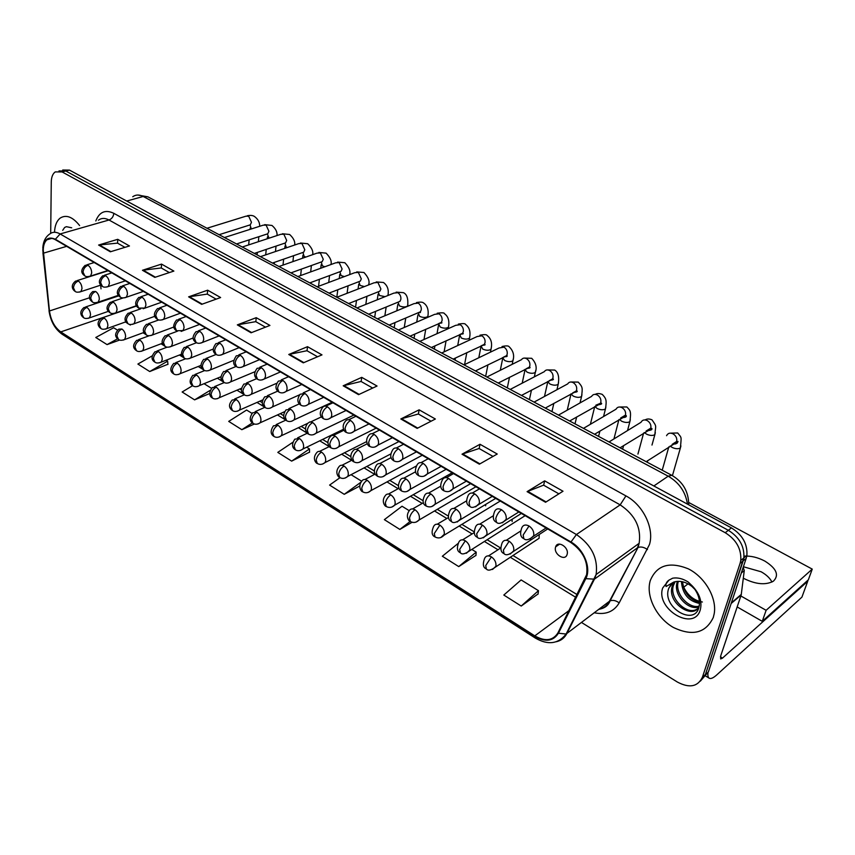 <?xml version="1.0" encoding="UTF-8"?>
<svg xmlns="http://www.w3.org/2000/svg" width="855" height="855" viewBox="0 0 855 855"><rect width="100%" height="100%" fill="white"/><g stroke="black" fill="none" stroke-linecap="round" stroke-linejoin="round"><path stroke-width="1.28" d="M535.166 540.873L539.099 538.276L539.216 534.503M555.515 547.307C553.495 554.168 565.037 561.532 567.047 554.617L567.154 554.222C569.206 547.36 557.674 540.007 555.654 546.826L555.515 547.307M459.808 490.481L459.894 489.862M485.629 505.818L485.758 504.365M512.113 521.539L512.188 519.241M650.238 580.695L649.918 581.924C646.177 597.196 656.864 618.026 673.291 627.41C692.358 636.505 705.696 633.192 713.284 617.492L714.214 613.687C717.024 597.859 704.926 577.018 688.211 568.789C669.273 561.254 656.619 565.219 650.238 580.695L649.918 581.924C646.177 597.196 656.864 618.026 673.291 627.41C692.358 636.505 705.696 633.192 713.284 617.492L714.214 613.687C717.024 597.859 704.926 577.018 688.211 568.789C669.273 561.254 656.619 565.219 650.238 580.695M43.263 250.077C43.359 245.3 44.578 241.869 46.94 239.785C49.301 237.904 52.102 237.882 55.361 239.71L570.862 542.519C583.078 551.09 588.326 561.821 586.615 574.71L557.962 632.828C552.918 640.737 545.191 641.752 534.792 635.874L60.748 331.9C54.624 327.337 50.862 320.369 49.462 310.985L43.263 250.077M42.974 249.895L49.173 310.878C50.605 320.486 54.464 327.625 60.737 332.306L534.685 636.344C545.34 642.361 553.249 641.325 558.433 633.224L585.803 578.664C591.553 568.212 583.869 549.156 570.99 542.017L55.361 239.272C47.891 236.023 43.765 239.56 42.974 249.895M700.331 681.157L708.421 671.806L746.18 558.368L743.145 560.869L743.839 557.92C744.577 546.473 739.404 537.261 728.342 530.303L65.782 171.011L58.995 170.936L65.782 171.011L728.342 530.303C739.404 537.261 744.577 546.473 743.839 557.92L705.428 674.51L743.145 560.869L740.077 563.381L740.772 560.431C741.499 548.953 736.326 539.719 725.232 532.718L62.073 171.93L55.222 171.908C52.711 173.779 51.386 177.135 51.268 181.965L50.691 233.33M545.554 502.27L563.007 491.23L544.667 480.852L527.086 491.646L545.554 502.27M558.881 493.837L543.588 485.148L527.086 491.646M543.662 485.191L544.667 480.852M479.366 464.18L497.236 454.026L479.997 444.269L462.021 454.197L479.366 464.18M493.014 456.42L479.067 448.501L462.021 454.197M479.142 448.544L479.997 444.269M417.155 428.376L435.366 419.014L419.121 409.834L400.824 418.971L417.155 428.376M431.059 421.226L418.33 413.991L400.824 418.971M418.405 414.034L419.121 409.834M358.566 394.657L377.055 386.033L361.729 377.354L343.176 385.797L358.566 394.657M372.684 388.063L361.045 381.458L343.176 385.797M361.131 381.501L361.729 377.354M110.348 251.798L129.468 245.962L117.734 239.325L98.614 245.043L110.348 251.798M124.937 247.341L117.498 243.119L98.614 245.043M117.595 243.162L117.734 239.325M154.808 277.383L173.875 271.078L161.531 264.099L142.454 270.276L154.808 277.383M169.354 272.574L161.221 267.957L142.454 270.276M161.317 268L161.531 264.099M201.652 304.348L220.633 297.54L207.637 290.187L188.624 296.845L201.652 304.348M216.144 299.143L207.252 294.099L188.624 296.845M207.338 294.141L207.637 290.187M251.071 332.787L269.934 325.424L256.222 317.675L237.327 324.879L251.071 332.787M265.478 327.166L255.752 321.651L237.327 324.879M255.837 321.694L256.222 317.675M303.29 362.841L321.993 354.878L307.511 346.681L288.755 354.483L303.29 362.841M317.568 356.759L306.945 350.721L288.755 354.483M307.02 350.774L307.511 346.681M79.611 225.549C72.654 216.839 66.177 214.349 60.192 218.078C56.708 220.868 54.816 225.602 54.517 232.282C54.816 225.602 56.708 220.868 60.192 218.078C66.177 214.349 72.654 216.839 79.611 225.549M581.496 622.461L677.513 682.119C689.483 688.382 697.787 686.757 702.415 677.224L740.077 563.381M409.224 510.692L402.032 506.235L384.365 519.648L399.841 529.427L412.057 522.298M457.959 543.556L442.334 556.242L458.74 566.598L475.946 555.387M521.219 606.045L538.468 590.677L521.123 579.936L503.809 595.048L521.219 606.045L538.073 593.947M251.979 413.36L246.603 410.037L228.713 421.397L241.847 429.691L254.405 423.995M192.621 385.68L182.136 391.996L194.598 399.862L209.625 393.557M152.201 355.862L137.89 364.059L149.732 371.54L167.933 364.251M117.509 330.137L113.64 327.743L95.781 337.49L107.067 344.608L119.732 340.012M340.023 477.656L329.603 485.084L344.234 494.318L359.688 486.068M292.731 442.356L277.8 452.38L291.651 461.123L309.553 452.135M291.651 461.123L309.478 448.95L306.646 447.197M309.478 448.95L309.553 452.327M241.847 429.691L252.353 422.904M211.452 388.277L204.046 383.692M194.598 399.862L210.063 390.414M149.732 371.54L167.623 361.152L166.052 360.179M167.623 361.152L167.954 364.444M107.067 344.608L117.616 338.772M361.686 481.258L351.063 474.685M344.234 494.318L360.906 482.231M399.841 529.427L410.176 521.443M458.74 566.598L476.203 552.138L471.821 549.434M476.203 552.138L475.925 555.59M538.468 590.677L538.052 594.15M746.18 558.368L746.885 555.429C747.623 544.004 742.471 534.824 731.431 527.898L69.469 170.102L62.693 170.017M71.692 227.793L66.412 226.682L64.606 227.483L62.704 230.348M64.606 227.483L66.273 226.725M674.819 581.785L670.822 584.735L668.685 588.539C661.77 606.772 693.031 625.839 698.588 608.471C700.822 601.193 698.727 593.691 692.293 585.964L688.222 582.031C682.889 578.643 677.705 577.36 672.682 578.183L668.952 580.15C666.537 581.795 665.564 583.922 666.056 586.53L673.644 582.127C679.714 580.31 685.806 581.742 691.909 586.434L695.019 589.523M699.54 603.427C688.478 601.151 682.44 593.851 681.435 581.55M699.529 602.315C689.558 599.665 683.914 592.814 682.589 581.774M698.727 606.911C688.724 610.94 673.12 594.909 677.032 582.683L677.449 581.368M699.101 606.142C689.023 609.177 674.477 593.52 678.25 581.721L678.357 581.336M699.369 605.458C694.655 620.869 666.815 603.534 672.126 586.551L674.413 581.956M697.285 608.856C687.954 616.081 669.048 599.109 673.355 585.59L675.108 581.721M670.822 584.735L674.349 581.902M702.383 602.005C693.565 600.445 687.11 594.995 683.006 585.664M761.153 571.781L743.39 566.747L761.153 571.781C766.454 574.774 770.045 578.194 771.937 582.052C770.045 578.194 766.454 574.774 761.153 571.781M708.047 672.137C707.587 675.493 708.015 677.545 709.34 678.272C710.975 679.02 713.487 677.876 716.864 674.819L801.937 597.111L807.719 581.261L722.496 658.126L720.658 658.948L720.754 655.774L741.21 594.92L731.153 603.502M688.008 583.815L683.679 587.267M807.719 581.261L808.018 580.107M743.187 567.357L744.267 570.542L741.21 594.92M743.326 578.172L744 578.557C755.852 584.403 765.642 585.29 773.369 581.208C779.418 575.18 776.564 568.468 764.819 561.072C757.851 557.417 750.925 555.75 744.032 556.092M740.858 595.978L766.123 610.31L812.25 569.12L688.788 502.516M737.17 606.943L762.265 621.329L808.349 579.808L812.25 569.12M766.123 610.31L762.265 621.329M95.813 220.953C99.372 211.88 105.379 209.336 113.822 213.323L625.935 495.9L620.174 504.867L109.013 220.002C104.962 217.854 101.435 217.918 98.421 220.205M625.935 495.9C643.12 504.931 654.535 528.518 649.458 544.56L619.191 602.861C613.901 611.763 605.596 615.066 594.278 612.768M585.803 578.664L594.439 579.156L637.424 547.831L639.145 543.31C641.389 527.674 635.062 514.86 620.174 504.867L576.42 534.535C591.628 545.116 598.201 558.454 596.127 574.528L594.439 579.156L566.822 633.598C564.524 637.98 560.998 640.705 556.242 641.752M42.761 249.607L43.124 253.08M48.992 310.696C50.552 321.191 54.934 329.036 62.137 334.23L60.737 332.306M534.685 636.344L535.337 638.076C548.034 645.354 558.294 643.997 566.117 634.025L609.444 601.268L638.044 547.467C640.887 546.452 644.029 547.147 647.459 549.551M558.433 633.224L566.117 634.025L596.127 574.528L639.145 543.31L638.044 547.467L610.053 600.894C612.853 599.825 615.899 600.477 619.191 602.861M42.953 252.92L49.173 310.878M570.99 542.017L576.42 534.535L60.149 233.96L55.361 239.272M42.782 248.292C43.145 241.719 45.433 236.974 49.665 234.046C52.615 231.737 56.109 231.705 60.149 233.96L109.013 220.002C111.823 218.88 113.426 216.657 113.822 213.323M725.232 532.718L731.431 527.898M62.073 171.93L69.469 170.102M702.415 677.224L705.428 674.51M598.618 609.476C603.459 608.397 607.061 605.661 609.444 601.268L610.053 600.894C608.504 605.116 605.297 607.82 600.413 608.984M534.792 635.874L569.195 610.427M43.413 253.176L66.647 246.347M49.462 310.985L89.615 297.743M100.687 285.153L101.018 288.862M102.846 300.522L103.049 301.11M111.3 313.283L112.721 314.234M60.748 331.9L114.356 313.667M125.407 321.993L126.968 322.944M128.977 324.173L130.377 325.028M143.042 332.777L145.307 334.155M147.327 335.395L148.396 336.047M161.05 343.774L164.042 345.612M166.084 346.852L166.789 347.29M179.422 355.017L183.194 357.315M198.2 366.485L202.763 369.274M217.373 378.209L222.76 381.512M236.963 390.19L243.215 394.016M256.981 402.427L264.131 406.798M277.448 414.942L285.538 419.88M298.374 427.724L307.319 433.196M319.77 440.817L329.239 446.599M341.658 454.197L351.672 460.311M364.059 467.888L374.629 474.354M386.994 481.91L398.131 488.718M410.475 496.263L422.199 503.424M434.522 510.959L446.844 518.493M459.156 526.028L472.099 533.937M484.411 541.461L497.984 549.754M510.296 557.289L575.768 597.314M303.878 362.595L289.407 354.28M251.659 332.563L237.979 324.697M202.24 304.134L189.286 296.685M155.396 277.191L143.116 270.127M110.936 251.616L99.276 244.915M359.132 394.379L343.817 385.573M417.721 428.077L401.455 418.726M479.922 463.859L462.641 453.92M546.099 501.928L527.695 491.336M687.452 504.129C685.582 491.946 679.159 482.626 668.204 476.182L143.191 196.479C139.247 194.47 135.774 194.555 132.749 196.736M126.711 201.043L143.191 196.479L147.862 196.821L671.891 475.359M688.745 504.824C688.638 491.668 682.974 481.825 671.774 475.295L668.204 476.182L653.851 485.971M88.022 265.264L85.19 265.328C80.776 269.528 80.659 273.034 84.816 275.855L83.053 272.179C83.427 268.801 85.083 266.504 88.022 265.264C90.331 266.963 91.56 269.517 91.699 272.937L90.598 275.973C87.873 276.87 85.938 276.828 84.816 275.855M251.295 228.958L250.173 225.325M248.784 225.314L250.312 224.833L251.466 222.279L248.687 216.176L245.877 216.208L206.974 228.253M89.155 276.507L107.816 270.522M78.371 281.038L75.582 281.081C69.105 286.297 73.947 290.796 75.165 291.405L73.466 287.868C73.819 284.555 75.454 282.278 78.371 281.038C80.637 282.738 81.845 285.26 81.995 288.605L80.947 291.555C78.179 292.442 76.245 292.389 75.165 291.405M79.558 292.079L100.869 285.089M86.9 307.426L84.036 307.479C77.698 312.812 82.475 316.97 83.63 317.675L82.016 314.255C82.39 310.985 84.014 308.708 86.9 307.426C89.166 309.147 90.374 311.669 90.512 314.971L89.529 317.793C86.75 318.744 84.784 318.701 83.63 317.675M88.118 318.349L108.414 311.327M105.667 275.695L102.707 275.802C98.368 280.098 98.272 283.625 102.386 286.372L100.666 282.695C101.061 279.296 102.728 276.967 105.667 275.695C108.029 277.426 109.269 280.013 109.387 283.454L108.307 286.446C105.539 287.398 103.562 287.376 102.386 286.372M269.058 238.171L267.455 234.259M266.151 234.313L267.775 233.778L268.908 231.267L266.108 225.111L263.169 225.175L224.448 237.54M106.779 287.024L125.396 280.857M123.697 286.35L120.587 286.489C116.333 290.914 116.248 294.462 120.341 297.123L118.653 293.436C119.069 290.016 120.758 287.654 123.697 286.35C126.102 288.114 127.352 290.732 127.448 294.195L126.39 297.123C123.654 298.16 121.645 298.16 120.341 297.123M287.227 247.544L286.147 247.052L285.057 243.354M283.849 243.472L285.57 242.895L286.682 240.437L283.849 234.217L280.782 234.313L242.264 247.01M124.787 297.764L143.362 291.405M142.101 297.241L138.852 297.412C134.673 301.868 134.62 305.427 138.681 308.099L137.024 304.401C137.473 300.96 139.173 298.566 142.101 297.241C144.559 299.036 145.831 301.676 145.906 305.16L144.858 308.035L138.681 308.099M305.823 257.066L304.102 256.372L303.001 252.642M301.901 252.813L303.707 252.182L304.797 249.767L301.943 243.493L298.737 243.622L260.433 256.66M143.17 308.74L161.702 302.178M160.911 308.356L157.502 308.58C153.408 313.133 153.376 316.713 157.406 319.31L155.792 315.613C156.273 312.139 157.983 309.724 160.911 308.356C163.423 310.194 164.705 312.855 164.758 316.371L163.743 319.182C161.018 320.379 158.912 320.422 157.406 319.31M324.857 266.76L322.388 265.862L321.309 262.207M320.294 262.335L322.207 261.641L323.265 259.289L320.379 252.952L317.034 253.123L278.965 266.514M161.958 319.941L180.437 313.176M95.664 291.491L92.757 291.566C88.407 295.381 88.279 298.844 92.393 301.943L90.726 298.395C91.111 295.071 92.757 292.763 95.664 291.491C97.983 293.212 99.201 295.766 99.33 299.132L98.304 302.039C95.493 302.991 93.526 302.959 92.393 301.943M96.839 302.606L118.418 295.306M113.33 302.157L110.284 302.264C106.052 306.485 105.956 309.97 109.985 312.706L108.35 309.147C108.756 305.791 110.423 303.461 113.33 302.157C115.692 303.92 116.921 306.496 117.039 309.884L116.013 312.738C113.245 313.764 111.236 313.753 109.985 312.706M114.485 313.358L136.415 305.705M131.371 313.048L128.175 313.197C124.061 317.643 123.986 321.138 127.951 323.682L126.348 320.123C126.786 316.745 128.453 314.394 131.371 313.048C133.775 314.843 135.026 317.451 135.111 320.86L134.117 323.66C131.381 324.761 129.329 324.772 127.951 323.682M132.493 324.334L154.851 316.286M104.235 318.113L101.232 318.199C95.023 323.425 99.725 327.871 100.89 328.448L99.319 325.028C99.704 321.737 101.35 319.428 104.235 318.113C106.544 319.866 107.762 322.41 107.89 325.744L106.918 328.512C104.096 329.528 102.087 329.506 100.89 328.448M105.443 329.111L126.006 321.779M121.934 329.025L118.792 329.143C114.677 333.311 114.581 336.742 118.524 339.456L116.975 336.015C117.392 332.702 119.037 330.372 121.934 329.025C124.285 330.821 125.525 333.386 125.621 336.731L124.67 339.446C121.891 340.547 119.839 340.547 118.524 339.456M123.109 340.108L144.025 332.413M139.996 340.172L136.715 340.322C132.664 344.586 132.6 348.038 136.511 350.678L135.005 347.237C135.443 343.902 137.11 341.551 139.996 340.172C142.411 341.989 143.651 344.586 143.726 347.964L142.796 350.614C139.985 351.79 137.89 351.811 136.511 350.678M141.161 351.33L162.493 343.24M158.453 351.555L155.012 351.747C151.111 356.321 151.068 359.795 154.894 362.146L153.419 358.705C153.879 355.349 155.567 352.965 158.453 351.555C160.911 353.404 162.161 356.033 162.226 359.421L161.317 362.018C158.549 363.268 156.412 363.311 154.894 362.146M159.596 362.787L181.431 354.237M668.952 580.15L662.7 587.962C655.24 608.963 693.982 632.123 700.266 609.893C702.308 601.642 699.647 593.669 692.293 585.964M722.496 658.126L720.434 656.886M731.367 602.882L741.328 594.364M744.267 570.542L741.317 572.989M149.785 324.184L146.451 324.366C142.336 328.544 142.283 332.061 146.301 334.904L144.73 331.334C145.19 327.935 146.878 325.552 149.785 324.184C152.243 326.001 153.505 328.641 153.579 332.071L152.596 334.807C149.839 335.994 147.733 336.026 146.301 334.904M150.897 335.545L173.768 327.048M180.138 319.727L176.558 319.994C172.796 324.921 172.796 328.512 176.547 330.767L174.976 327.059C175.478 323.564 177.199 321.127 180.138 319.727C182.692 321.587 183.996 324.291 184.028 327.828L183.034 330.564L176.547 330.767M344.362 276.593L341.038 275.545L339.948 271.954M339.05 272.04L341.07 271.292L342.096 268.994L339.179 262.592L335.684 262.816L297.871 276.56M181.153 331.398L199.568 324.419M199.792 331.345L196.03 331.665C192.119 336.389 192.14 339.991 196.116 342.481L194.577 338.772C195.122 335.256 196.853 332.777 199.792 331.345C202.4 333.247 203.714 335.972 203.714 339.531L202.763 342.192C200.059 343.571 197.847 343.667 196.116 342.481M364.38 286.575L360.051 285.42L358.95 281.894M358.181 281.936L360.308 281.124L361.302 278.89L358.363 272.424L354.707 272.702L317.162 286.81M368.644 284.266L368.772 284.865M200.786 343.101L219.126 335.908M219.874 343.218L215.941 343.603C212.318 348.498 212.382 352.11 216.123 354.451L214.626 350.742C215.204 347.194 216.946 344.693 219.874 343.218C222.546 345.153 223.871 347.921 223.86 351.501L222.941 354.066C220.291 355.552 218.025 355.68 216.123 354.451L205.948 358.469M385.06 296.653L379.449 295.488L378.316 292.015M377.686 292.036L379.941 291.138L380.892 288.99L377.921 282.46L374.095 282.802L336.849 297.273M388.063 294.312L388.031 295.456M220.857 355.071L239.111 347.654M240.426 355.359L236.29 355.819C232.731 361.312 232.838 364.946 236.579 366.699L235.136 362.98C235.734 359.41 237.498 356.877 240.426 355.359C243.151 357.337 244.498 360.137 244.445 363.738L243.568 366.218C240.907 367.8 238.566 367.96 236.579 366.699M407.878 304.562L407.675 305.951C405.644 307.298 402.908 307.276 399.467 305.887L398.067 302.339M397.596 302.339L399.98 301.366L400.877 299.293C401.091 296.482 400.087 294.28 397.874 292.699L393.888 293.105L356.941 307.96M241.377 367.308L259.546 359.656M168.606 335.545L165.111 335.78C161.157 340.354 161.135 343.881 165.036 346.361L163.508 342.791C164 339.371 165.699 336.955 168.606 335.545C171.118 337.404 172.389 340.066 172.443 343.528L171.492 346.19C168.777 347.461 166.618 347.515 165.036 346.361M169.696 347.002L193.166 337.982M187.844 347.162L184.167 347.451C180.555 352.484 180.555 356.033 184.188 358.074L182.703 354.494C183.216 351.052 184.926 348.605 187.844 347.162C190.398 349.054 191.691 351.747 191.712 355.231L190.793 357.818C188.047 359.185 185.845 359.26 184.188 358.074M188.912 358.694L213.098 349.096M207.498 359.036L203.65 359.378C200.091 364.283 200.123 367.842 203.768 370.033L202.314 366.453C202.859 362.99 204.591 360.511 207.498 359.036C210.106 360.97 211.409 363.685 211.409 367.201L210.533 369.702C207.754 371.156 205.499 371.262 203.768 370.033M208.545 370.653L233.597 360.382M228.616 382.88L230.711 381.843L231.555 379.428C231.577 375.89 230.262 373.143 227.59 371.177L223.561 371.572C220.12 376.478 220.13 380.005 223.604 382.174M227.59 371.177C224.683 372.695 222.941 375.195 222.375 378.69L223.775 382.271C225.677 383.542 227.986 383.393 230.711 381.843L254.726 371.807M178.428 374.501L180.234 373.656L181.121 371.134C181.078 367.714 179.807 365.064 177.306 363.172L173.704 363.418C169.931 368.013 169.867 371.455 173.501 373.753M177.306 363.172C174.409 364.625 172.721 367.041 172.229 370.418L173.672 373.859C175.254 375.067 177.445 374.992 180.234 373.656L200.872 365.427M197.676 386.46L199.568 385.541L200.423 383.104C200.412 379.663 199.119 376.98 196.565 375.056L192.792 375.345C189.318 380.09 189.276 383.553 192.685 385.723M196.565 375.056C193.679 376.542 191.969 378.979 191.445 382.377L192.845 385.829C194.587 387.069 196.832 386.973 199.568 385.541L220.825 376.788M217.352 398.687L219.34 397.682L220.152 395.331C220.163 391.868 218.859 389.153 216.251 387.197L212.307 387.539C208.909 392.37 208.898 395.844 212.286 397.96M216.251 387.197C213.365 388.715 211.645 391.195 211.089 394.615L212.457 398.067C214.274 399.338 216.572 399.21 219.34 397.682L241.356 388.32M261.438 367.789L257.099 368.323C253.657 373.197 253.785 376.831 257.505 379.225L256.105 375.505C256.746 371.914 258.52 369.339 261.438 367.789C264.227 369.809 265.584 372.63 265.51 376.264L264.687 378.626C261.993 380.325 259.599 380.518 257.505 379.225M428.099 315.014L427.874 316.457C425.833 317.804 423.097 317.771 419.655 316.371L418.213 312.866M419.655 312.641L420.457 312.481M417.913 312.855L420.425 311.786L421.269 309.809C421.504 306.977 420.5 304.754 418.245 303.14L414.066 303.621L377.461 318.862M262.378 379.823L280.44 371.925M283.86 392.637L286.286 391.323L287.066 389.078C287.173 385.423 285.794 382.559 282.941 380.496L278.388 381.116C275.064 385.851 275.182 389.452 278.751 391.943M282.941 380.496C280.034 382.1 278.238 384.697 277.565 388.32L278.912 392.039C281.21 393.375 283.668 393.129 286.286 391.323L301.815 384.483M448.725 325.691L448.48 327.187C446.428 328.523 443.692 328.48 440.261 327.059L438.711 323.992M440.443 323.169L441.575 323.019M438.647 323.585L441.287 322.421L442.088 320.54C442.345 317.686 441.33 315.442 439.032 313.806L434.661 314.351L398.419 329.998M305.855 405.74L308.399 404.308L309.125 402.192C309.264 398.505 307.864 395.609 304.957 393.514L300.169 394.23C296.952 398.996 297.113 402.609 300.671 405.067M304.957 393.514C302.05 395.149 300.244 397.789 299.528 401.433L300.821 405.152C303.247 406.52 305.769 406.243 308.399 404.308L323.692 397.329M469.78 336.581L469.513 338.142C467.461 339.456 464.714 339.403 461.283 337.982L459.723 334.583M460.546 334.252L463.004 333.813M459.819 334.54L462.598 333.268L463.335 331.494C463.624 328.619 462.598 326.354 460.247 324.697L455.683 325.327L419.816 341.38M328.373 419.153L331.035 417.603L331.708 415.616C331.879 411.907 330.468 408.979 327.486 406.83C325.349 405.698 323.682 405.965 322.463 407.643C319.343 412.345 319.556 415.958 323.105 418.49M327.486 406.83C324.59 408.519 322.763 411.191 322.025 414.857L323.243 418.587C325.808 419.987 328.406 419.655 331.035 417.603L346.072 410.475M491.283 347.707L490.994 349.321C488.932 350.625 486.185 350.561 482.754 349.118L480.991 345.933M483.011 344.982L484.86 344.864M481.44 345.719L484.358 344.341L485.042 342.673C485.351 339.788 484.315 337.501 481.921 335.801L477.143 336.528L441.682 352.997M351.426 432.897L354.227 431.198L354.836 429.36C355.039 425.63 353.607 422.669 350.561 420.478C348.295 419.271 346.532 419.581 345.292 421.397C340.653 426.88 344.928 432.406 346.072 432.245M350.561 420.478C347.675 422.199 345.837 424.914 345.046 428.601L346.211 432.331C348.926 433.774 351.597 433.399 354.227 431.198L368.986 423.941M513.235 359.068L512.915 360.735C510.852 362.028 508.105 361.954 504.674 360.5L502.59 357.593M505.529 356.15L507.154 356.161M503.52 357.144L506.588 355.637L507.207 354.098C507.539 351.191 506.491 348.883 504.055 347.162L499.064 347.985L464.03 364.871M375.056 446.973L377.974 445.124L378.53 443.446C378.765 439.684 377.322 436.681 374.191 434.447C371.786 433.186 369.948 433.528 368.665 435.484C364.209 440.891 368.452 446.524 369.595 446.331M374.191 434.447C371.316 436.221 369.467 438.968 368.633 442.687L369.734 446.417C372.62 447.892 375.366 447.464 377.974 445.124L392.456 437.728M535.647 370.675L535.316 372.395C533.231 373.678 530.485 373.582 527.065 372.128L524.82 369.456M528.401 367.629L529.929 367.714M526.082 368.815L529.298 367.169L529.844 365.769C530.207 362.851 529.149 360.511 526.659 358.758C524.478 357.636 522.747 357.946 521.454 359.688L486.858 377.012M249.147 395.384L251.338 394.251L252.15 391.932C252.204 388.373 250.868 385.594 248.142 383.585L243.91 384.055C240.554 388.961 240.608 392.509 244.07 394.679M248.142 383.585C245.235 385.145 243.483 387.678 242.873 391.195L244.231 394.786C246.229 396.089 248.602 395.908 251.338 394.251L276.603 383.329M270.159 408.166L272.456 406.927L273.215 404.725C273.29 401.145 271.943 398.334 269.154 396.282L264.719 396.827C261.438 401.561 261.523 405.11 264.997 407.482M269.154 396.282C266.258 397.885 264.494 400.45 263.853 403.988L265.157 407.579C267.358 408.914 269.785 408.701 272.456 406.927L299.581 394.796M291.641 421.248L294.056 419.901L294.761 417.817C294.879 414.205 293.511 411.362 290.657 409.267L286.008 409.898C282.823 414.675 282.952 418.234 286.414 420.575M290.657 409.267C287.772 410.913 285.987 413.51 285.313 417.08L286.564 420.671C288.883 422.039 291.373 421.782 294.056 419.901L332.114 402.278M313.635 434.639L316.158 433.164L316.82 431.209C316.959 427.575 315.58 424.7 312.663 422.562L309.884 421.889L307.789 423.278C302.959 428.921 307.308 434.084 308.324 433.966M312.663 422.562C309.788 424.251 307.982 426.88 307.276 430.471L308.473 434.062C310.91 435.473 313.475 435.174 316.158 433.164L353.885 415.07M336.154 448.341L338.794 446.738L339.392 444.921C339.574 441.266 338.174 438.348 335.192 436.168C332.99 434.981 331.291 435.248 330.083 436.991C325.413 442.634 329.688 447.731 330.746 447.678M335.192 436.168C332.317 437.899 330.511 440.571 329.752 444.183L330.896 447.774C333.471 449.217 336.111 448.875 338.794 446.738L376.157 428.152M359.207 462.363L361.975 460.631L362.509 458.953C362.723 455.277 361.302 452.327 358.256 450.104C355.926 448.843 354.141 449.153 352.912 451.023C348.434 456.367 352.613 461.903 353.714 461.721M358.256 450.104C355.391 451.878 353.564 454.582 352.773 458.227L353.852 461.807C356.588 463.292 359.292 462.908 361.975 460.631L398.943 441.533M237.455 411.18L239.539 410.09L240.319 407.835C240.362 404.34 239.037 401.604 236.365 399.606L232.239 400.012C228.584 404.308 228.616 407.792 232.325 410.464M236.365 399.606C233.49 401.166 231.758 403.667 231.171 407.119L232.485 410.571C234.409 411.875 236.76 411.715 239.539 410.09L262.528 399.99M258.018 423.952L260.209 422.765L260.935 420.617C261.01 417.101 259.674 414.333 256.949 412.292L252.62 412.773C249.382 417.561 249.446 421.045 252.824 423.257M256.949 412.292C254.074 413.895 252.321 416.428 251.712 419.901L252.973 423.353C255.079 424.7 257.483 424.508 260.209 422.765L284.48 411.736M279.051 437.023L281.338 435.729L282.032 433.688C282.129 430.151 280.782 427.35 277.993 425.266L273.461 425.822C270.308 430.61 270.415 434.116 273.771 436.328M277.993 425.266C275.118 426.912 273.365 429.477 272.713 432.972L273.931 436.424C276.144 437.813 278.612 437.578 281.338 435.729L307.757 423.321M300.575 450.382L302.969 448.993L303.611 447.058C303.728 443.51 302.371 440.667 299.517 438.551L294.772 439.181C291.715 443.98 291.865 447.486 295.21 449.709M299.517 438.551C296.653 440.229 294.879 442.837 294.195 446.353L295.36 449.805C297.69 451.226 300.223 450.959 302.969 448.993L343.56 429.231M322.591 464.062L325.092 462.544L325.691 460.749C325.841 457.169 324.462 454.294 321.544 452.135C319.407 450.938 317.75 451.184 316.585 452.851C311.893 458.611 316.179 463.41 317.152 463.399M321.544 452.135C318.691 453.866 316.906 456.495 316.179 460.033L317.301 463.485C319.749 464.949 322.356 464.639 325.092 462.544L366.613 441.618M345.142 478.052L347.75 476.417L348.284 474.749C348.477 471.158 347.077 468.251 344.095 466.039C341.829 464.789 340.098 465.056 338.901 466.851C334.369 472.537 338.623 477.453 339.606 477.411M344.095 466.039C341.252 467.813 339.446 470.485 338.687 474.044L339.745 477.496C342.342 478.992 345.003 478.64 347.75 476.417L390.692 453.984M399.264 461.39L402.32 459.381L402.801 457.874C403.068 454.091 401.604 451.045 398.409 448.768C395.854 447.432 393.92 447.817 392.616 449.933C388.063 458.259 393.204 460.129 393.706 460.76M398.409 448.768C395.544 450.585 393.674 453.374 392.808 457.126L393.834 460.845C396.891 462.352 399.723 461.86 402.32 459.381L416.503 451.846M558.55 382.527L558.187 384.312C556.103 385.573 553.356 385.466 549.936 384.002L547.606 381.544M551.678 379.385L553.196 379.545M549.145 380.732L552.501 378.957L552.982 377.696C553.377 374.757 552.298 372.385 549.765 370.6C547.457 369.435 545.64 369.777 544.325 371.658L510.211 389.42M424.091 476.16L427.265 473.98L427.671 472.665C427.992 468.85 426.506 465.772 423.236 463.431C420.51 462.031 418.49 462.47 417.165 464.735C412.826 473.307 417.988 474.91 418.405 475.551M423.236 463.431C420.382 465.312 418.49 468.145 417.582 471.917L418.544 475.626C421.782 477.176 424.7 476.62 427.265 473.98L441.137 466.317M581.956 394.647L581.571 396.485C579.476 397.735 576.73 397.618 573.31 396.132L570.958 393.888M575.426 391.419L576.954 391.643M572.711 392.915L576.217 390.992L576.623 389.891C577.05 386.92 575.96 384.536 573.374 382.719C570.926 381.49 569.035 381.875 567.699 383.895L534.076 402.107M449.538 491.315L452.84 488.942L453.182 487.82C453.535 483.983 452.038 480.873 448.683 478.479C445.786 477.005 443.66 477.485 442.324 479.933C439.823 485.373 440.293 488.975 443.734 490.706M448.683 478.479C445.84 480.414 443.937 483.278 442.986 487.083L443.863 490.791C447.315 492.362 450.307 491.753 452.84 488.942L466.381 481.151M605.874 407.023L605.458 408.925C603.363 410.154 600.605 410.026 597.196 408.53L594.866 406.499M599.665 403.742L601.236 404.041M595.828 405.206L600.456 403.282L600.798 402.342C601.257 399.36 600.157 396.944 597.506 395.096C594.92 393.813 592.942 394.251 591.585 396.399L558.497 415.092M475.647 506.844L479.345 503.371C479.741 499.512 478.212 496.349 474.782 493.912C471.704 492.352 469.481 492.886 468.113 495.515C465.793 501.019 466.317 504.61 469.705 506.256M474.782 493.912C471.96 495.9 470.047 498.807 469.032 502.633L469.833 506.331C471.479 508.255 474.568 507.571 479.067 504.29L492.277 496.36M630.327 419.687L629.879 421.654C627.784 422.862 625.026 422.712 621.617 421.205L619.362 419.377M624.417 416.342L626.052 416.738M620.655 417.999L625.518 415.092C625.999 412.089 624.898 409.641 622.194 407.76C619.448 406.414 617.385 406.895 616.017 409.203L583.473 428.366M502.43 522.779L506.181 519.327C506.62 515.437 505.081 512.241 501.554 509.74C498.273 508.094 495.953 508.693 494.585 511.504C492.459 517.115 493.046 520.684 496.36 522.213M501.554 509.74C498.754 511.782 496.819 514.731 495.761 518.59L496.477 522.277C498.294 524.275 501.458 523.527 505.978 520.022L518.835 511.963M655.336 432.641L654.855 434.661C652.75 435.847 649.992 435.687 646.583 434.169L644.446 432.545M649.704 429.253L651.403 429.734M646.081 431.07L650.794 428.12C651.318 425.095 650.195 422.627 647.438 420.703C644.531 419.303 642.383 419.837 641.004 422.295L609.027 441.95M529.929 539.131L533.712 535.7C534.204 531.778 532.644 528.54 529.031 525.985C525.547 524.254 523.11 524.906 521.742 527.92C519.787 533.573 520.438 537.132 523.698 538.575M529.031 525.985L523.185 534.963L523.816 538.65C525.878 540.723 529.138 539.9 533.584 536.16L546.099 527.973M680.911 445.893L680.398 447.967C678.293 449.132 675.536 448.961 672.126 447.432L670.149 446.011M675.557 442.473L677.32 443.04M672.094 444.429L676.658 441.447C677.213 438.412 676.081 435.911 673.259 433.955C670.181 432.48 667.947 433.068 666.558 435.697M382.837 476.737L385.712 474.846L386.193 473.328C386.439 469.63 384.996 466.648 381.886 464.372C379.406 463.047 377.536 463.399 376.275 465.409C371.679 473.713 376.788 475.433 377.237 476.096M381.886 464.372C379.032 466.199 377.183 468.946 376.35 472.601L377.376 476.182C380.357 477.699 383.136 477.25 385.712 474.846L422.274 455.245M407.033 491.454L410.026 489.413L410.453 488.066C410.731 484.336 409.278 481.312 406.082 478.992C403.453 477.603 401.497 477.988 400.215 480.147C395.833 488.697 400.952 490.161 401.326 490.834M406.082 478.992C403.239 480.873 401.39 483.652 400.514 487.339L401.465 490.92C404.629 492.459 407.482 491.956 410.026 489.413L446.16 469.267M431.839 506.534L434.96 504.322L435.313 503.157C435.633 499.406 434.158 496.349 430.888 493.976C428.099 492.512 426.047 492.94 424.743 495.259C422.199 500.635 422.627 504.194 426.014 505.925M430.888 493.976C428.066 495.9 426.185 498.722 425.266 502.441L426.143 506.01C429.402 507.603 432.341 507.047 434.96 504.322L470.624 483.641M457.275 521.988L460.792 518.632C461.155 514.86 459.669 511.76 456.314 509.334C453.353 507.795 451.216 508.265 449.89 510.756C447.528 516.249 448.009 519.797 451.322 521.4M456.314 509.334C453.503 511.322 451.611 514.186 450.649 517.916L451.451 521.475C452.915 523.367 455.929 522.747 460.503 519.605L495.697 498.369M483.374 537.848L486.933 534.503C487.339 530.709 485.822 527.567 482.391 525.088C479.249 523.463 477.005 523.987 475.669 526.659C473.478 532.28 474.012 535.818 477.282 537.271M482.391 525.088L476.673 533.798L477.4 537.346C479.067 539.323 482.167 538.629 486.709 535.273L521.379 513.449M510.136 554.104L513.737 550.791C514.186 546.954 512.658 543.78 509.142 541.236C505.797 539.537 503.456 540.114 502.109 542.968C500.09 548.632 500.688 552.159 503.894 553.548M509.142 541.236L503.371 550.075L504.012 553.613C505.85 555.675 509.035 554.916 513.577 551.336L547.713 528.924M368.227 492.384L370.942 490.61L371.423 489.092C371.647 485.469 370.236 482.53 367.18 480.275C364.786 478.96 362.969 479.27 361.74 481.194C357.379 486.805 361.601 491.828 362.584 491.753M367.18 480.275C364.348 482.102 362.531 484.806 361.729 488.397L362.723 491.839C365.566 493.367 368.302 492.95 370.942 490.61L416.235 466.061M391.868 507.058L394.7 505.145L395.128 503.787C395.384 500.143 393.952 497.161 390.831 494.853C388.277 493.474 386.385 493.816 385.135 495.889C380.935 501.404 385.135 506.555 386.129 506.438M390.831 494.853C387.999 496.734 386.171 499.48 385.327 503.082L386.268 506.523C389.271 508.084 392.082 507.624 394.7 505.145L452.017 472.879M416.096 522.095L419.036 520.022L419.399 518.835C419.687 515.159 418.245 512.145 415.049 509.794C412.345 508.34 410.368 508.714 409.096 510.937C404.992 516.794 409.502 521.764 410.24 521.486M415.049 509.794C412.238 511.718 410.389 514.507 409.502 518.141L410.368 521.571C413.553 523.164 416.438 522.651 419.036 520.022L475.925 486.752M440.924 537.496L444.279 534.247C444.611 530.56 443.136 527.503 439.865 525.098C437.012 523.57 434.939 523.997 433.645 526.37C431.262 531.885 431.69 535.39 434.949 536.908M439.865 525.098L434.276 533.563L435.077 536.983C438.348 538.629 441.319 538.062 443.969 535.262L500.239 501.041M466.381 553.281L469.769 550.054C470.143 546.345 468.658 543.246 465.312 540.788C462.277 539.184 460.108 539.644 458.804 542.188C456.57 547.766 457.062 551.272 460.279 552.704M465.312 540.788L459.669 549.37L460.396 552.79C461.882 554.735 464.928 554.104 469.534 550.877L525.152 515.661M492.491 569.473L495.921 566.267C496.338 562.526 494.831 559.394 491.401 556.872C488.184 555.184 485.918 555.697 484.603 558.411C482.53 564.033 483.075 567.538 486.239 568.906M491.401 556.872L485.715 565.583L486.356 568.981C488.045 571.022 491.176 570.317 495.74 566.886L539.099 538.276M559.694 544.101L555.654 546.826M46.94 239.785L51.738 238.406M62.137 334.23L535.241 638.022M740.772 560.431L746.885 555.429M106.928 299.154L107.142 299.742M220.248 377.023L220.836 377.386M239.838 388.961L241.281 389.848M259.845 401.166L262.186 402.587M280.301 413.638L283.571 415.626M301.216 426.389L305.449 428.975M322.602 439.427L327.85 442.623M344.49 452.776L350.774 456.613M366.87 466.424L374.255 470.923M389.795 480.392L398.312 485.587M413.254 494.703L422.958 500.613M437.279 509.345L448.223 516.025M461.892 524.361L474.119 531.81M487.126 539.74L500.688 548.012L488.515 555.878M512.979 555.504L577.125 594.61M137.751 195.025L147.862 196.821M249.735 225.015L219.115 234.698M259.685 226.286C259.77 222.439 258.071 219.201 254.598 216.572C252.952 215.385 250.526 215.107 247.319 215.738M94.221 262.538L86.815 264.826M258.841 236.696L258.36 241.698M257.355 252.396L257.109 254.897M250.216 227.964L250.088 229.343M249.136 239.86L248.677 244.893M108.19 270.746L77.132 280.59M118.813 295.83L85.607 306.956M277.02 235.553C277.394 232.047 275.716 228.68 271.965 225.453L264.697 224.651M111.834 272.884L104.428 275.246M276.037 246.101L275.481 251.541M274.38 262.378L274.22 263.981M267.091 234.003L236.557 243.964M267.455 236.899L267.273 238.759M266.236 249.404L265.691 254.876M294.665 245.011C295.264 241.655 293.596 238.16 289.663 234.505L282.396 233.746M129.821 283.454L122.415 285.891M293.554 255.709L292.912 261.609M291.705 272.595L291.641 273.247M284.779 243.162L254.33 253.411M285.025 246.005L284.779 248.378M283.636 259.161L283.016 265.093M312.631 254.672C313.432 251.391 311.797 247.747 307.704 243.728L300.447 243.012M148.182 294.238L140.776 296.76M311.402 265.52L310.654 271.911M302.82 252.492L272.456 263.051M302.927 255.282L302.595 258.199M301.355 269.133L300.629 275.556M330.928 264.548C331.943 261.309 330.329 257.505 326.086 253.133L318.84 252.449M166.949 305.256L159.543 307.864M329.57 275.556L328.705 282.471M321.202 262.004L290.935 272.873M321.17 264.729L320.753 268.246M319.407 279.329L318.562 286.286M123.131 297.935L112.016 301.676M140.722 308.837L130.013 312.556M136.576 306.005L102.889 317.622M149.208 335.748L138.563 339.649M167.195 347.141L156.967 351.01M668.931 587.898L673.644 582.127M678.25 581.721L677.032 582.683M673.355 585.59L672.126 586.551M709.116 678.133L705.012 675.621M741.317 594.492L731.314 603.032M158.848 319.92L148.385 323.671M349.577 274.637C350.764 271.249 349.182 267.284 344.843 262.72L337.597 262.09M186.123 316.521L178.727 319.204M348.092 285.805L347.087 293.297M339.948 271.708L309.788 282.898M339.777 274.359L339.243 278.516M337.789 289.76L336.817 297.262M368.558 284.95C369.959 281.466 368.42 277.319 363.963 272.499L356.727 271.901M205.713 328.031L198.328 330.81M366.955 296.3L365.812 304.391M359.068 281.594L329.025 293.115M358.737 284.181L358.074 289.033M356.503 300.436L355.573 307.234M387.903 295.509C389.036 289.909 387.561 285.559 383.457 282.481L376.232 281.926M225.752 339.798L218.367 342.663M386.171 307.031L384.857 315.784M378.573 291.683L348.658 303.557M378.081 294.195L377.258 299.784M375.569 311.38L374.693 317.397M407.621 306.304L407.675 305.951C408.38 298.598 406.937 294.173 403.357 292.656L396.143 292.143M246.229 351.833L238.855 354.793M405.762 318.017L404.255 327.476M398.483 301.975L368.687 314.202M397.799 304.412L396.816 310.803M394.989 322.591L394.198 327.754M177.455 331.206L167.163 335.021M196.543 342.705L186.337 346.617M236.151 366.421L225.977 370.589M185.727 358.726L175.767 362.616M204.762 370.525L194.972 374.469M224.288 382.548L214.594 386.588M427.724 317.355L427.874 316.457C428.857 310.098 427.457 305.62 423.653 303.033C422.691 302.007 420.297 301.858 416.46 302.574M267.177 364.134L259.813 367.19M425.726 329.271L424.005 339.499M418.79 312.481L389.143 325.071M417.924 314.832L416.738 322.089M414.771 334.091L414.077 338.324M448.223 328.662L448.48 327.187C449.612 320.849 448.244 316.339 444.376 313.635C444.472 312.716 442.078 312.577 437.194 313.219M288.595 376.713L281.252 379.887M446.075 340.803L444.108 351.875M439.523 323.201C441.64 323.158 442.356 322.901 441.672 322.453L410.037 336.175M438.455 325.456L437.033 333.674M434.928 345.89L434.372 349.107M469.117 340.258L469.513 338.142C470.806 331.879 469.481 327.315 465.526 324.451C465.398 323.479 463.004 323.361 458.355 324.088M310.525 389.591L303.194 392.873M466.809 352.645L464.575 364.604M460.685 334.145C462.983 334.059 463.763 333.781 463.015 333.3L431.369 347.515M459.413 336.304L457.724 345.548M455.459 358.021L455.074 360.115M490.439 352.142L490.994 349.321C492.448 343.186 491.165 338.58 487.115 335.491C486.719 334.476 484.336 334.369 479.976 335.181M332.958 402.78L325.659 406.168M487.949 364.796L485.672 376.382M482.305 345.313C484.796 345.163 485.64 344.843 484.828 344.362L453.161 359.1M480.809 347.376L478.811 357.743M476.363 370.482L476.203 371.348M512.177 364.337L512.915 360.735C514.55 355.456 513.299 350.796 509.174 346.777C508.511 345.709 506.139 345.623 502.045 346.51M355.937 416.267L348.648 419.784M509.495 377.279L507.304 387.881M504.375 356.717C506.609 356.781 507.517 356.428 507.111 355.648L475.433 370.942M502.644 358.673L500.293 370.29M534.343 376.852L535.316 372.395C537.164 367.554 535.957 362.851 531.692 358.298L524.596 358.085M379.46 430.086L372.192 433.72M531.468 390.115L529.395 399.627M526.937 368.377C529.566 368.216 530.549 367.821 529.886 367.169L498.198 383.04M524.949 370.204L522.191 383.179M256.692 378.647L246.464 382.976M277.725 391.13L267.423 395.651M299.293 403.881L288.851 408.615M321.384 416.898L310.782 421.878M344.041 430.183L333.226 435.452M367.276 443.756L356.204 449.356M244.306 394.828L234.655 398.975M264.804 407.343L255.164 411.64M285.816 420.136L276.144 424.593M307.351 433.186L297.593 437.846M329.41 446.513L319.535 451.397M352.036 460.129L341.989 465.27M556.958 389.709L558.187 384.312C559.427 377.002 558.272 372.256 554.713 370.065L547.649 369.916M403.549 444.237L396.314 448.009M553.848 403.336L551.967 411.618M549.989 380.283C552.864 380.048 553.922 379.599 553.174 378.925L521.475 395.416M547.734 381.993L544.496 396.464M580.021 402.929L581.571 396.485C582.565 387.871 582.918 387.294 578.236 382.1L571.204 382.003M428.237 458.74L421.023 462.651M576.665 416.973L575.009 423.866M573.555 392.456C576.708 392.124 577.862 391.611 576.997 390.927L545.287 408.07M571.012 394.027L567.228 410.154M603.545 416.545L605.458 408.925C606.74 400.471 606.462 398.804 602.273 394.401C599.28 393.279 596.961 393.268 595.294 394.369M453.535 473.606L446.353 477.656M599.911 431.048L598.564 436.392M597.645 404.896C601.086 404.458 602.315 403.891 601.364 403.175L569.633 421.013M594.738 406.574L590.378 424.304M627.538 430.578L629.879 421.654C631.268 410.988 630.413 410.785 626.854 406.969L619.918 407.001M479.473 488.836L472.323 493.046M623.584 445.605L622.643 449.185M622.29 417.614C625.39 417.486 626.726 416.845 626.298 415.68L594.556 434.255M618.913 419.645L613.943 438.925M651.991 445.06L654.855 434.661C655.646 424.646 657.089 427.233 652.002 419.837C649.266 418.683 646.968 418.715 645.119 419.933M647.684 460.706L647.256 462.266M647.513 430.631C651.029 430.322 652.472 429.595 651.841 428.441L620.067 447.817M643.612 433.068L637.926 454.091M672.425 475.658L680.398 447.967C681.371 435.858 681.948 438.476 677.716 432.983L670.897 433.154M673.312 443.937C675.749 444.29 677.31 443.467 678.026 441.447L646.177 461.689M668.824 446.876L662.219 470.218M391.109 457.617L379.727 463.592M415.573 471.768L403.817 478.18M440.699 486.196L428.505 493.132M466.509 500.923L453.802 508.447M493.079 515.918L479.719 524.158M520.46 531.158L506.299 540.264M375.227 474.033L364.978 479.473M399.007 488.226L388.512 494.019M423.417 502.729L412.612 508.928M448.48 517.521L437.3 524.19M474.215 532.622L462.598 539.836"/></g></svg>
